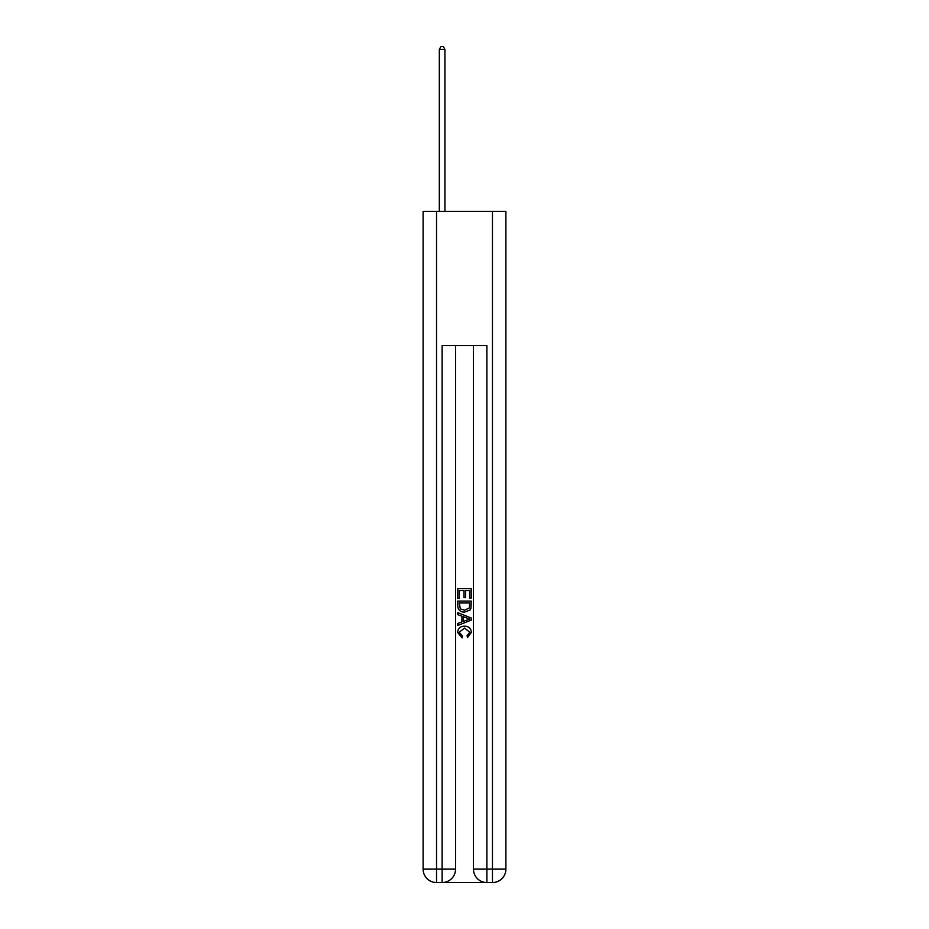<?xml version="1.0" encoding="UTF-8"?>
<svg xmlns="http://www.w3.org/2000/svg" width="929" height="929" viewBox="0 0 929 929"><rect width="100%" height="100%" fill="white"/><g stroke="black" fill="none" stroke-linecap="round" stroke-linejoin="round"><path stroke-width="1.39" d="M443.133 882.55L485.867 882.55M436.537 211.347L436.537 869.126L423.113 869.126L423.113 211.347L505.887 211.347L505.887 869.126L492.463 869.126L492.463 211.347M486.877 882.55L486.877 869.126L473.453 869.126A13.424 13.424 0 0 0 486.877 882.55L492.463 882.55L492.463 869.126L486.877 869.126L486.877 345.588L442.123 345.588L442.123 869.126L436.537 869.126L436.537 882.55L442.123 882.55A13.424 13.424 0 0 0 455.547 869.126L442.123 869.126L442.123 882.55M455.547 345.588L455.547 869.126M473.453 869.126L473.453 345.588M492.463 882.55A13.424 13.424 0 0 0 505.887 869.126M423.113 869.126A13.424 13.424 0 0 0 436.537 882.55M457.788 598.497L457.788 588.684L471.212 588.684L471.212 598.148L469.668 598.148L469.668 590.577L465.534 590.577L465.534 597.626L463.989 597.626L463.989 590.577L459.332 590.577L459.332 598.497L457.788 598.497M457.788 605.882L457.788 601.075L471.212 601.075L471.015 608.03L470.062 609.993L464.57 612.083C460.285 612.106 458.02 610.039 457.788 605.882M459.332 602.967L460.285 608.901L464.605 610.19L469.389 607.903L469.668 602.967L459.332 602.967M457.788 614.673L457.788 612.664L471.212 617.994L471.212 620.131L457.788 625.461L457.788 623.452L461.922 621.919L461.922 616.194L457.788 614.673M467.182 618.145L463.466 616.763L463.466 621.35L469.668 619.062L467.182 618.145M459.17 632.243L462.526 636.005L462.085 637.909L457.614 632.428C457.974 628.306 460.308 626.227 464.605 626.204C468.727 626.285 470.991 628.352 471.386 632.382L467.484 637.561L467.078 635.668L469.83 632.289L464.605 628.097L459.17 632.243M444.921 211.347L444.921 49.353L439.324 49.353L439.324 211.347M439.324 49.353L441.008 46.45L443.249 46.45L444.921 49.353"/></g></svg>
